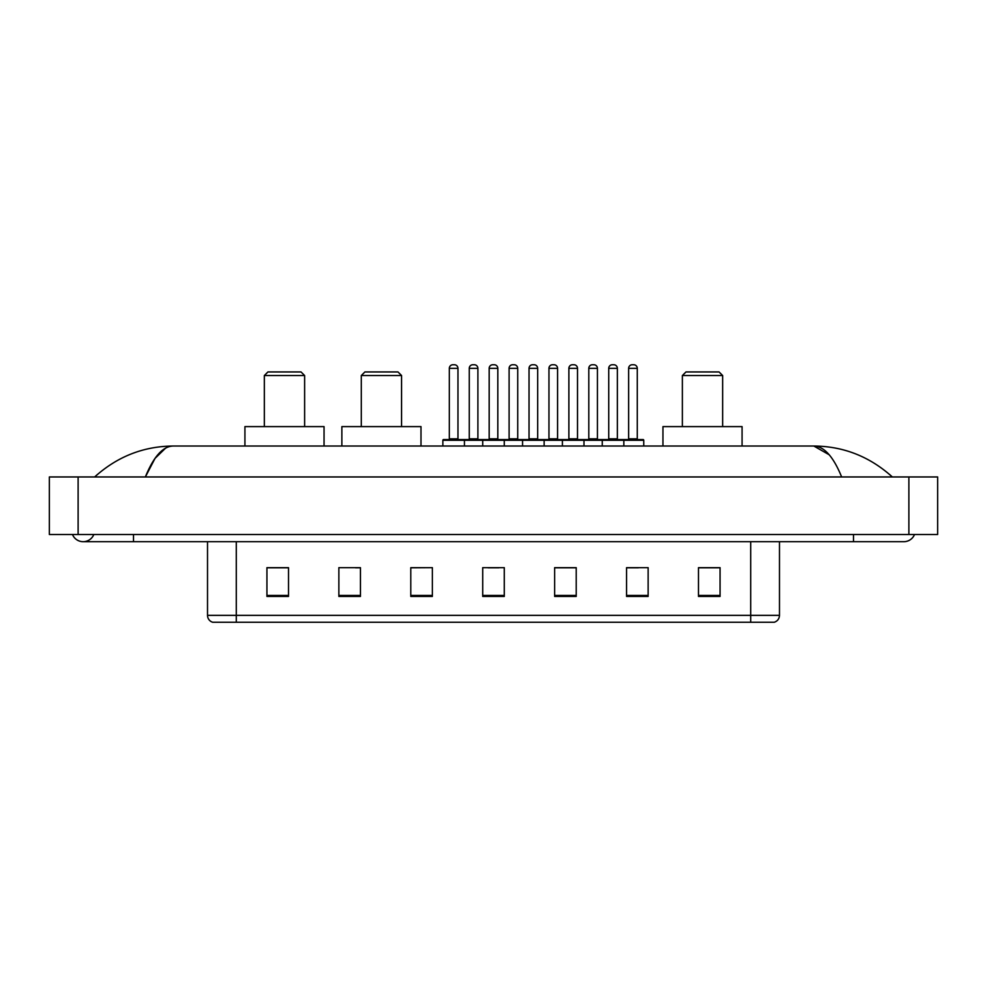 <?xml version="1.0" encoding="UTF-8"?>
<svg xmlns="http://www.w3.org/2000/svg" width="987" height="987" viewBox="0 0 987 987"><rect width="100%" height="100%" fill="white"/><g stroke="black" fill="none" stroke-linecap="round" stroke-linejoin="round"><path stroke-width="1.48" d="M72.483 534.498A11.511 11.511 0 0 0 93.827 534.498A11.511 11.511 0 0 1 72.483 534.498A11.511 11.511 0 0 0 83.155 541.69A11.511 11.511 0 0 1 72.483 534.498M914.517 534.498A11.511 11.511 0 0 1 903.845 541.69A11.511 11.511 0 0 0 914.517 534.498A11.511 11.511 0 0 1 903.845 541.69A11.511 11.511 0 0 0 914.517 534.498M841.64 476.955C833.386 456.648 824.12 446.334 813.831 446.025L173.169 446.025C162.88 446.334 153.614 456.648 145.36 476.955L155.045 458.363L165.693 448.049M78.121 476.955L937.65 476.955L937.65 534.498L49.35 534.498L49.35 476.955L78.121 476.955L78.121 534.498M889.892 474.735L892.334 476.955C869.695 456.562 843.527 446.26 813.831 446.025L829.191 454.773M97.108 474.735L94.666 476.955C117.194 456.611 143.362 446.297 173.169 446.025M750.712 622.254L750.712 615.345L779.483 615.345C779.286 618.787 777.559 621.094 774.301 622.254L212.698 622.254A7.193 7.193 0 0 1 207.517 615.345L207.517 541.69M720.066 596.432L720.066 567.661L698.488 567.661L698.488 596.432L720.066 596.432M648.138 596.432L648.138 567.661L626.56 567.661L626.56 596.432L648.138 596.432M576.211 596.432L576.211 567.661L554.632 567.661L554.632 596.432L576.211 596.432M288.512 596.432L288.512 567.661L266.934 567.661L266.934 596.432L288.512 596.432M360.44 596.432L360.44 567.661L338.862 567.661L338.862 596.432L360.44 596.432M432.368 596.432L432.368 567.661L410.789 567.661L410.789 596.432L432.368 596.432M504.283 596.432L504.283 567.661L482.717 567.661L482.717 596.432L504.283 596.432M737.622 622.254L236.288 622.254L236.288 615.345L750.712 615.345L750.712 541.69M627.572 567.796L638.367 567.796M432.368 567.661L410.789 567.796L432.368 567.661M355.542 567.796L360.44 567.796M567.796 567.796L558.667 567.796M488.109 567.796L498.891 567.796M288.512 567.796L266.934 567.796M576.211 567.796L554.632 567.796M720.066 567.796L698.488 567.796M264.343 375.541L304.625 375.541L301.023 371.939L267.933 371.939L264.343 375.541L264.343 426.606M304.625 375.541L304.625 426.606M324.044 446.025L324.044 426.606L244.924 426.606L244.924 446.025M361.304 375.541L401.573 375.541L397.983 371.939L364.894 371.939L361.304 375.541L361.304 426.606M401.573 375.541L401.573 426.606M420.993 446.025L420.993 426.606L341.872 426.606L341.872 446.025M682.375 375.541L722.657 375.541L719.067 371.939L685.977 371.939L682.375 375.541L682.375 426.606M722.657 375.541L722.657 426.606M742.076 446.025L742.076 426.606L662.956 426.606L662.956 446.025M622.896 439.56L643.03 439.56A0.716 0.716 0 0 1 643.758 440.276L442.867 440.276A0.716 0.716 0 0 1 443.582 439.56L463.717 439.56A0.716 0.716 0 0 1 464.445 440.276L464.445 446.025M457.968 368.348L449.332 368.348A3.59 3.59 0 0 1 452.934 364.746L454.378 364.746A3.59 3.59 0 0 1 457.968 368.348L457.968 438.833A0.716 0.716 0 0 0 458.684 439.56M449.332 368.348L449.332 438.833A0.716 0.716 0 0 1 448.616 439.56M442.867 440.276L442.867 446.025M482.717 446.025L482.717 440.276A0.716 0.716 0 0 1 483.433 439.56L503.567 439.56A0.716 0.716 0 0 1 504.283 440.276L504.283 446.025M497.818 368.348L489.182 368.348A3.59 3.59 0 0 1 492.784 364.746L494.216 364.746A3.59 3.59 0 0 1 497.818 368.348L497.818 438.833A0.716 0.716 0 0 0 498.534 439.56M489.182 368.348L489.182 438.833A0.716 0.716 0 0 1 488.466 439.56M522.555 446.025L522.555 440.276A0.716 0.716 0 0 1 523.283 439.56L543.418 439.56A0.716 0.716 0 0 1 544.133 440.276L544.133 446.025M537.668 368.348L529.032 368.348A3.59 3.59 0 0 1 532.622 364.746L534.066 364.746A3.59 3.59 0 0 1 537.668 368.348L537.668 438.833A0.716 0.716 0 0 0 538.384 439.56M529.032 368.348L529.032 438.833A0.716 0.716 0 0 1 528.316 439.56M562.405 446.025L562.405 440.276A0.716 0.716 0 0 1 563.121 439.56L583.268 439.56A0.716 0.716 0 0 1 583.983 440.276L583.983 446.025M577.506 368.348L568.882 368.348A3.59 3.59 0 0 1 572.472 364.746L573.916 364.746A3.59 3.59 0 0 1 577.506 368.348L577.506 438.833A0.716 0.716 0 0 0 578.234 439.56M568.882 368.348L568.882 438.833A0.716 0.716 0 0 1 568.154 439.56M602.255 446.025L602.255 440.276A0.716 0.716 0 0 1 602.971 439.56L623.118 439.56A0.716 0.716 0 0 1 623.833 440.276L623.833 446.025M617.356 368.348L608.732 368.348A3.59 3.59 0 0 1 612.322 364.746L613.766 364.746A3.59 3.59 0 0 1 617.356 368.348L617.356 438.833A0.716 0.716 0 0 0 618.072 439.56M608.732 368.348L608.732 438.833A0.716 0.716 0 0 1 608.004 439.56M483.642 439.56L463.508 439.56M469.257 368.348A3.59 3.59 0 0 1 472.859 364.746L474.291 364.746A3.59 3.59 0 0 1 477.893 368.348L469.257 368.348L469.257 438.833A0.716 0.716 0 0 1 468.541 439.56M477.893 368.348L477.893 438.833A0.716 0.716 0 0 0 478.609 439.56M523.492 439.56L503.358 439.56M509.107 368.348A3.59 3.59 0 0 1 512.709 364.746L514.141 364.746A3.59 3.59 0 0 1 517.743 368.348L509.107 368.348L509.107 438.833A0.716 0.716 0 0 1 508.391 439.56M517.743 368.348L517.743 438.833A0.716 0.716 0 0 0 518.459 439.56M563.343 439.56L543.208 439.56M548.957 368.348A3.59 3.59 0 0 1 552.547 364.746L553.991 364.746A3.59 3.59 0 0 1 557.581 368.348L548.957 368.348L548.957 438.833A0.716 0.716 0 0 1 548.241 439.56M557.581 368.348L557.581 438.833A0.716 0.716 0 0 0 558.309 439.56M603.193 439.56L583.046 439.56M588.807 368.348A3.59 3.59 0 0 1 592.397 364.746L593.841 364.746A3.59 3.59 0 0 1 597.431 368.348L588.807 368.348L588.807 438.833A0.716 0.716 0 0 1 588.079 439.56M597.431 368.348L597.431 438.833A0.716 0.716 0 0 0 598.159 439.56M628.645 368.348A3.59 3.59 0 0 1 632.248 364.746L633.691 364.746A3.59 3.59 0 0 1 637.281 368.348L628.645 368.348L628.645 438.833A0.716 0.716 0 0 1 627.929 439.56M637.281 368.348L637.281 438.833A0.716 0.716 0 0 0 637.997 439.56M643.758 440.276L643.758 446.025M853.496 534.498L853.496 541.69L903.845 541.69M133.504 534.498L133.504 541.69L853.496 541.69M908.879 476.955L908.879 534.498M207.517 615.345L236.288 615.345L236.288 541.69M504.283 595.432L482.717 595.432M432.368 595.432L410.789 595.432M360.44 595.432L338.862 595.432M288.512 595.432L266.934 595.432M576.211 595.432L554.632 595.432M648.138 595.432L626.56 595.432M720.066 595.432L698.488 595.432M449.332 438.833L457.968 438.833M489.182 438.833L497.818 438.833M529.032 438.833L537.668 438.833M568.882 438.833L577.506 438.833M608.732 438.833L617.356 438.833M469.257 438.833L477.893 438.833M509.107 438.833L517.743 438.833M548.957 438.833L557.581 438.833M588.807 438.833L597.431 438.833M628.645 438.833L637.281 438.833M133.504 541.69L83.155 541.69M779.483 615.345L779.483 541.69"/></g></svg>
